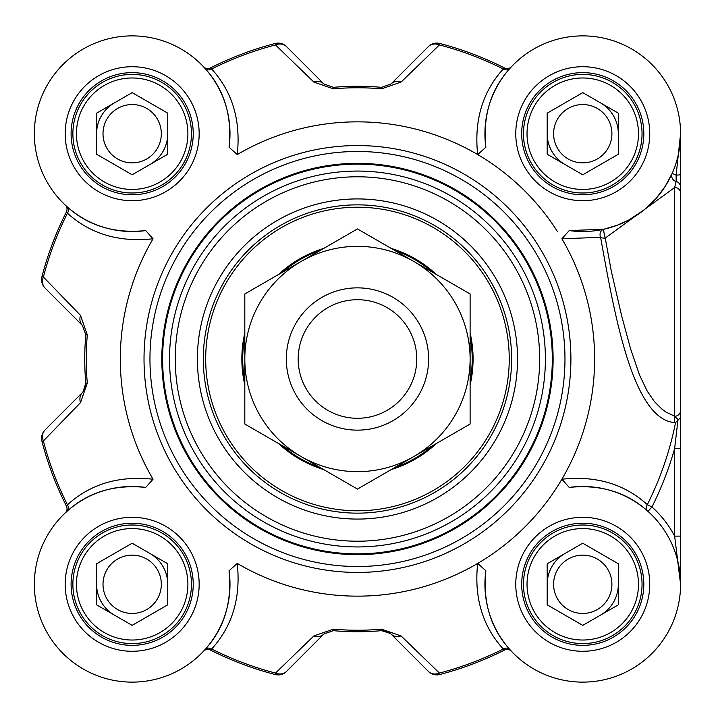 <?xml version="1.0" encoding="UTF-8"?>
<svg xmlns="http://www.w3.org/2000/svg" width="718" height="718" viewBox="0 0 718 718"><rect width="100%" height="100%" fill="white"/><g stroke="black" fill="none" stroke-linecap="round" stroke-linejoin="round"><path stroke-width="1.08" d="M114.377 102.898A35.577 35.577 0 0 0 101.364 115.921A35.577 35.577 0 0 1 114.377 102.898A35.577 35.577 0 0 0 96.589 133.701A35.577 35.577 0 0 1 101.364 115.921A35.577 35.577 0 0 0 97.81 124.501M114.377 615.102A35.577 35.577 0 0 1 96.589 584.299A35.577 35.577 0 0 0 114.377 615.102A35.577 35.577 0 0 1 97.81 593.499M564.967 164.512A35.577 35.577 0 0 1 547.188 133.701A35.577 35.577 0 0 0 564.967 164.512A35.577 35.577 0 0 1 548.399 142.909M564.967 553.488A35.577 35.577 0 0 0 551.954 566.511A35.577 35.577 0 0 1 564.967 553.488A35.577 35.577 0 0 0 547.188 584.299A35.577 35.577 0 0 1 551.954 566.511A35.577 35.577 0 0 0 548.399 575.091M229.051 570.747C232.237 602.294 224.196 628.6 204.935 649.673A5.932 5.134 -138.1 0 1 211.666 649.009C232.417 626.15 240.934 597.618 237.245 563.424L229.051 570.747A97.828 97.828 0 0 1 136.698 682.019A97.828 97.828 0 0 1 34.446 579.767A97.828 97.828 0 0 1 145.718 487.414C114.171 484.228 87.856 492.27 66.783 511.53L65.167 513.011A5.932 5.932 0 0 0 65.221 512.966L65.203 512.984A5.932 5.932 0 0 0 66.397 506.019L67.456 504.79A324.59 324.59 0 0 1 43.385 440.969A11.856 9.971 -135 0 1 45.037 429.965A11.856 11.856 165.4 0 0 41.94 441.346A326.089 326.089 0 0 0 66.397 506.019A5.932 5.932 0 0 1 65.203 512.975L65.553 512.652M204.935 649.673L203.445 651.289A5.932 5.932 0 0 0 203.445 651.289L203.463 651.28A5.932 5.932 0 0 1 210.446 650.059L211.666 649.009A324.59 324.59 0 0 0 275.497 673.071L275.12 674.516A11.856 11.856 -135 0 0 286.5 671.429A11.856 9.971 -135 0 1 275.497 673.071L313.856 635.933A11.856 9.774 -135 0 0 323.845 634.075L333.287 630.655L324.096 633.841M390.395 633.455L381.635 630.655L386.831 631.355L390.789 633.806L428.422 671.429A11.856 11.856 75.4 0 0 439.802 674.516L439.425 673.071L401.075 635.933A11.856 9.774 135 0 1 391.077 634.075A11.856 11.856 0 0 0 385.315 630.898M511.476 651.289L509.986 649.673A5.932 5.134 -41.9 0 0 503.255 649.009L504.485 650.059A5.932 5.932 0 0 1 511.44 651.253L511.476 651.289A5.932 5.932 0 0 0 511.44 651.253A5.932 5.932 0 0 1 511.476 651.289A5.932 5.932 0 0 0 511.431 651.244M680.583 575.145L680.583 536.131L674.651 536.131L680.583 584.299L680.583 552.277M680.583 536.131L680.583 379.427M680.583 219.995L680.583 133.71M485.871 147.253C482.702 115.724 490.744 89.409 509.986 68.327L511.44 66.738A5.932 5.932 0 0 0 511.476 66.711A5.932 5.932 0 0 1 504.485 67.941L503.255 68.991C482.532 91.868 474.006 120.4 477.676 154.576L485.871 147.253A97.828 97.828 0 0 1 578.223 35.981A97.828 97.828 0 0 1 680.476 138.233A97.828 97.828 0 0 1 569.203 230.586L561.889 238.78L600.598 237.317A5.932 3.069 173 0 0 605.229 238.08A5.932 0.772 77.5 0 1 603.937 232.264A5.932 0.772 77.5 0 1 603.946 229.204A5.932 5.143 -102.5 0 0 600.598 237.317C614.357 313.461 632.737 420.883 675.548 422.633A324.392 324.392 0 0 1 647.313 504.655A5.932 5.143 -48.2 0 0 647.995 511.395L651.944 506.98L647.313 504.655C624.454 483.986 595.976 475.513 561.889 479.22L569.203 487.414A97.828 97.828 0 0 1 680.476 579.767A97.828 97.828 0 0 1 578.223 682.019A97.828 97.828 0 0 1 485.871 570.747L477.676 563.424C473.988 597.618 482.514 626.15 503.255 649.009A324.59 324.59 0 0 1 439.425 673.071A11.856 9.971 135 0 1 428.422 671.429L391.077 634.075M428.422 46.571L391.077 83.925L381.635 87.345A272.723 272.723 0 0 0 333.287 87.345L323.845 83.925L286.5 46.571A11.856 11.856 -104.6 0 0 275.12 43.484A326.089 326.089 0 0 0 210.446 67.941L211.666 68.991A324.59 324.59 0 0 1 275.497 44.929A11.856 9.971 -45 0 1 286.5 46.571L323.845 83.925A11.856 9.774 -45 0 0 313.856 82.067L333.421 88.835A271.233 271.233 0 0 1 381.509 88.835L401.075 82.067L439.425 44.929L439.802 43.484A11.856 11.856 45 0 0 428.422 46.571A11.856 9.971 45 0 1 439.425 44.929A324.59 324.59 0 0 1 503.255 68.991A5.932 5.134 41.9 0 0 509.986 68.327M203.813 67.097L203.481 66.738A5.932 5.932 0 0 0 210.446 67.941A5.932 5.932 0 0 1 203.481 66.747L203.481 66.738A5.932 5.932 0 0 0 203.481 66.747A5.932 5.932 0 0 0 203.499 66.756L204.935 68.327C224.196 89.4 232.237 115.706 229.051 147.253L237.245 154.576C240.934 120.382 232.417 91.85 211.666 68.991A5.932 5.134 138.1 0 1 204.935 68.327M66.783 206.47A5.932 5.134 -48.1 0 1 67.456 213.21C90.324 233.933 118.856 242.46 153.042 238.78L145.718 230.586C114.189 233.754 87.874 225.721 66.783 206.47L65.167 204.989A5.932 5.932 0 0 1 65.203 205.025A5.932 5.932 0 0 0 65.167 204.989L65.185 204.998M41.94 441.346L43.385 440.969L80.533 402.61A11.856 9.774 -135 0 1 82.382 392.611A11.856 11.856 0 0 0 85.559 386.849M83.01 391.938L85.81 383.179L85.11 388.366L82.66 392.333L45.037 429.965M674.651 422.462L674.651 416.252L678.42 419.958M132.166 543.221L167.743 563.756L167.743 604.834L132.166 625.369L96.589 604.834L96.589 563.756L132.166 543.221M106.919 598.875A29.151 29.151 0 0 0 157.413 598.875A29.151 29.151 0 0 0 132.166 555.14A29.151 29.151 0 0 0 106.919 598.875M162.977 566.511A35.577 35.577 0 0 0 149.954 553.488A35.577 35.577 0 0 1 167.743 584.299A35.577 35.577 0 0 0 162.977 566.511M183.512 554.655A59.289 59.289 0 0 0 102.521 532.953A59.289 59.289 0 0 0 80.82 613.944A59.289 59.289 0 0 0 161.81 635.636A59.289 59.289 0 0 0 183.512 554.655M180.433 556.432A55.735 55.735 0 0 1 132.166 640.025A55.735 55.735 0 0 1 83.898 556.432A55.735 55.735 0 0 1 180.433 556.432M167.743 113.166L167.743 154.244L132.166 174.779L96.589 154.244L96.589 113.166L132.166 92.631L167.743 113.166M106.919 119.125A29.151 29.151 0 0 0 132.166 162.86A29.151 29.151 0 0 0 157.413 119.125A29.151 29.151 0 0 0 106.919 119.125M162.977 151.489A35.577 35.577 0 0 0 167.743 133.701A35.577 35.577 0 0 1 149.954 164.512A35.577 35.577 0 0 0 162.977 151.489M183.512 163.345A59.289 59.289 0 0 0 161.81 82.364A59.289 59.289 0 0 0 80.82 104.056A59.289 59.289 0 0 0 102.521 185.047A59.289 59.289 0 0 0 183.512 163.345M180.433 161.568A55.735 55.735 0 0 1 83.898 161.568A55.735 55.735 0 0 1 132.166 77.975A55.735 55.735 0 0 1 180.433 161.568M618.333 563.756L618.333 604.834L582.756 625.369L547.188 604.834L547.188 563.756L582.756 543.221L618.333 563.756M557.509 569.715A29.151 29.151 0 0 0 582.756 613.45A29.151 29.151 0 0 0 608.002 569.715A29.151 29.151 0 0 0 557.509 569.715M613.567 602.079A35.577 35.577 0 0 0 618.333 584.299A35.577 35.577 0 0 1 600.544 615.102A35.577 35.577 0 0 0 613.567 602.079M634.102 613.944A59.289 59.289 0 0 0 612.4 532.953A59.289 59.289 0 0 0 531.41 554.655A59.289 59.289 0 0 0 553.111 635.636A59.289 59.289 0 0 0 634.102 613.944M631.023 612.158A55.735 55.735 0 0 1 534.488 612.158A55.735 55.735 0 0 1 582.756 528.565A55.735 55.735 0 0 1 631.023 612.158M582.756 92.631L618.333 113.166L618.333 154.244L582.756 174.779L547.188 154.244L547.188 113.166L582.756 92.631M557.509 148.285A29.151 29.151 0 0 0 608.002 148.285A29.151 29.151 0 0 0 582.756 104.55A29.151 29.151 0 0 0 557.509 148.285M613.567 115.921A35.577 35.577 0 0 0 600.544 102.898A35.577 35.577 0 0 1 618.333 133.701A35.577 35.577 0 0 0 613.567 115.921M634.102 104.056A59.289 59.289 0 0 0 553.111 82.364A59.289 59.289 0 0 0 531.41 163.345A59.289 59.289 0 0 0 612.4 185.047A59.289 59.289 0 0 0 634.102 104.056M631.023 105.842A55.735 55.735 0 0 1 582.756 189.435A55.735 55.735 0 0 1 534.488 105.842A55.735 55.735 0 0 1 631.023 105.842M521.69 133.701A61.066 61.066 0 0 0 582.756 194.775A61.066 61.066 0 0 0 643.822 133.701A61.066 61.066 0 0 1 582.756 194.775A61.066 61.066 0 0 1 521.69 133.701A61.066 61.066 0 0 1 582.756 72.635A61.066 61.066 0 0 1 643.822 133.701A61.066 61.066 0 0 1 582.756 194.775A61.066 61.066 0 0 1 521.69 133.701A61.066 61.066 0 0 1 582.756 72.635A61.066 61.066 0 0 1 643.822 133.701M71.1 133.701A61.066 61.066 0 0 0 132.166 194.775A61.066 61.066 0 0 0 193.232 133.701A61.066 61.066 0 0 1 132.166 194.775A61.066 61.066 0 0 1 71.1 133.701A61.066 61.066 0 0 1 132.166 72.635A61.066 61.066 0 0 1 193.232 133.701A61.066 61.066 0 0 1 132.166 194.775A61.066 61.066 0 0 1 71.1 133.701A61.066 61.066 0 0 1 132.166 72.635A61.066 61.066 0 0 1 193.232 133.701M71.1 584.299A61.066 61.066 0 0 0 132.166 645.365A61.066 61.066 0 0 0 193.232 584.299A61.066 61.066 0 0 1 132.166 645.365A61.066 61.066 0 0 1 71.1 584.299A61.066 61.066 0 0 1 132.166 523.225A61.066 61.066 0 0 1 193.232 584.299A61.066 61.066 0 0 1 132.166 645.365A61.066 61.066 0 0 1 71.1 584.299A61.066 61.066 0 0 1 132.166 523.225A61.066 61.066 0 0 1 193.232 584.299M511.611 359A154.146 154.146 0 0 1 357.465 513.146A154.146 154.146 0 0 1 203.311 359A154.146 154.146 0 0 1 357.465 204.854A154.146 154.146 0 0 1 511.611 359M517.543 359A160.078 160.078 0 0 0 277.426 220.372A160.078 160.078 0 0 0 277.426 497.628A160.078 160.078 0 0 0 517.543 359M680.583 174.465L680.583 133.701L676.123 175.12A5.932 0.673 0 0 0 680.583 174.465L680.583 187.192A5.932 5.897 180 0 0 676.141 181.483L674.651 187.461M680.583 417.382L677.909 420.335L674.651 448.49L680.583 448.49L680.583 187.192M237.245 563.424A237.155 237.155 0 0 0 477.676 563.424M357.465 596.155A237.155 237.155 0 0 0 561.889 238.78M477.676 154.576A237.155 237.155 0 0 0 237.245 154.576A237.155 237.155 0 0 1 557.653 231.86M145.718 230.586A97.828 97.828 0 0 1 34.446 138.233A97.828 97.828 0 0 1 136.698 35.981A97.828 97.828 0 0 1 229.051 147.253M153.042 238.78A237.155 237.155 0 0 0 153.042 479.22C118.838 475.522 90.306 484.049 67.456 504.79A5.932 5.134 48.1 0 1 66.783 511.53M145.718 487.414L153.042 479.22M564.967 359A207.511 207.511 0 0 0 357.465 151.489A207.511 207.511 0 0 0 149.954 359A207.511 207.511 0 0 0 357.465 566.511A207.511 207.511 0 0 0 564.967 359M643.822 584.299A61.066 61.066 0 0 1 582.756 645.365A61.066 61.066 0 0 1 521.69 584.299A61.066 61.066 0 0 1 582.756 523.225A61.066 61.066 0 0 1 643.822 584.299A61.066 61.066 0 0 1 582.756 645.365A61.066 61.066 0 0 1 521.69 584.299A61.066 61.066 0 0 1 582.756 523.225A61.066 61.066 0 0 1 643.822 584.299M680.583 410.427A5.932 5.825 180 0 1 674.651 416.252L665.99 412.051L661.933 409.107L654.394 401.577L647.214 391.113L639.505 374.993L630.61 348.903L621.626 315.767L611.287 271.063L605.22 238.08L674.651 187.533M680.583 193.097A5.932 5.609 180 0 0 674.678 187.479L674.651 416.252M670.109 177.804L672.183 173.37L676.123 175.12L676.123 181.483A5.932 5.897 -156.1 0 1 672.183 173.37L665.218 186.339L655.884 198.689L644.333 209.719L629.067 219.87L617.372 225.201L603.946 229.204L569.203 230.586M677.909 420.326L675.548 422.633M569.203 487.414C600.679 484.219 626.94 492.216 647.995 511.395M509.986 649.673C490.726 628.6 482.684 602.294 485.871 570.747M65.167 204.989L65.203 205.016A5.932 5.932 0 0 1 66.397 211.981L67.456 213.21A324.59 324.59 0 0 0 43.385 277.031L41.94 276.654A11.856 11.856 -45 0 0 45.037 288.035A11.856 9.971 -45 0 1 43.385 277.031L80.533 315.39A11.856 9.774 -45 0 0 82.382 325.389L85.81 334.821A272.723 272.723 0 0 0 85.81 383.179L87.3 383.044A271.233 271.233 0 0 1 87.3 334.956L80.533 315.39M80.533 402.61L87.3 383.044M45.037 288.035L82.382 325.389M66.397 211.981A326.089 326.089 0 0 0 41.94 276.654M275.12 43.484L275.497 44.929L313.856 82.067M391.077 83.925A11.856 9.774 45 0 1 401.075 82.067M504.485 67.941A326.089 326.089 0 0 0 439.802 43.484M439.802 674.516A326.089 326.089 0 0 0 504.485 650.059A5.932 5.932 0 0 1 511.44 651.253L511.108 650.903M401.075 635.933L381.509 629.165A271.233 271.233 0 0 1 333.421 629.165L313.856 635.933M333.421 629.165L333.287 630.655A272.723 272.723 0 0 0 381.635 630.655L381.509 629.165M286.5 671.429L323.845 634.075M210.446 650.059A326.089 326.089 0 0 0 275.12 674.516M553.111 359A195.655 195.655 0 0 0 357.465 163.345A195.655 195.655 0 0 0 161.81 359A195.655 195.655 0 0 0 357.465 554.655A195.655 195.655 0 0 0 553.111 359A195.655 195.655 0 0 0 357.465 163.345A195.655 195.655 0 0 0 161.81 359A195.655 195.655 0 0 0 357.465 554.655A195.655 195.655 0 0 0 553.111 359A195.655 195.655 0 0 0 357.465 163.345A195.655 195.655 0 0 0 161.81 359A195.655 195.655 0 0 0 357.465 554.655A195.655 195.655 0 0 0 553.111 359M436.311 274.447A115.616 115.616 0 0 0 391.256 248.437M323.665 248.437A115.616 115.616 0 0 0 278.611 274.447M244.811 332.99A115.616 115.616 0 0 0 244.811 385.01M278.611 443.553A115.616 115.616 0 0 0 323.665 469.563M391.256 469.563A115.616 115.616 0 0 0 436.311 443.553M470.11 385.01A115.616 115.616 0 0 0 470.11 332.99M428.61 359A71.145 71.145 0 0 0 321.888 297.387A71.145 71.145 0 0 0 321.888 420.613A71.145 71.145 0 0 0 428.61 359A71.145 71.145 0 0 0 357.465 287.855A71.145 71.145 0 0 0 286.311 359A71.145 71.145 0 0 0 357.465 430.145A71.145 71.145 0 0 0 428.61 359M413.783 456.558A112.645 112.645 0 0 0 413.783 261.442A112.645 112.645 0 0 0 244.811 359A112.645 112.645 0 0 0 413.783 456.558L357.465 489.075L244.811 424.033L244.811 293.967L357.465 228.925L470.11 293.967L470.11 424.033L413.783 456.558M416.754 359A59.289 59.289 0 0 0 357.465 299.711A59.289 59.289 0 0 0 298.176 359A59.289 59.289 0 0 0 357.465 418.289A59.289 59.289 0 0 0 416.754 359M539.667 359A182.21 182.21 0 0 0 357.465 176.79A182.21 182.21 0 0 0 175.255 359A182.21 182.21 0 0 0 357.465 541.21A182.21 182.21 0 0 0 539.667 359M570.9 359A213.434 213.434 0 0 0 357.465 145.566A213.434 213.434 0 0 0 144.022 359A213.434 213.434 0 0 0 357.465 572.434A213.434 213.434 0 0 0 570.9 359M199.164 584.299A66.998 66.998 0 0 0 98.671 526.276A66.998 66.998 0 0 0 98.671 642.314A66.998 66.998 0 0 0 199.164 584.299M649.754 133.701A66.998 66.998 0 0 0 549.261 75.686A66.998 66.998 0 0 0 549.261 191.724A66.998 66.998 0 0 0 649.754 133.701M649.754 584.299A66.998 66.998 0 0 0 549.261 526.276A66.998 66.998 0 0 0 549.261 642.314A66.998 66.998 0 0 0 649.754 584.299M199.164 133.701A66.998 66.998 0 0 0 98.671 75.686A66.998 66.998 0 0 0 98.671 191.724A66.998 66.998 0 0 0 199.164 133.701M674.651 448.49L674.651 536.131A103.751 103.751 0 0 0 651.944 506.98A329.571 329.571 0 0 0 674.651 448.49M87.3 334.956L85.81 334.821M333.287 87.345L333.421 88.835M381.509 88.835L381.635 87.345M552.304 359A194.847 194.847 0 0 0 357.465 164.153A194.847 194.847 0 0 0 162.618 359A194.847 194.847 0 0 0 357.465 553.847A194.847 194.847 0 0 0 552.304 359M545.393 359A187.936 187.936 0 0 0 357.465 171.063A187.936 187.936 0 0 0 169.529 359A187.936 187.936 0 0 0 357.465 546.936A187.936 187.936 0 0 0 545.393 359M468.926 255.976A151.776 151.776 0 0 0 254.441 247.539A151.776 151.776 0 0 0 246.005 462.024A151.776 151.776 0 0 0 460.48 470.461A151.776 151.776 0 0 0 468.926 255.976M432.748 272.391A114.754 114.754 0 0 0 394.819 250.492M320.102 250.492A114.754 114.754 0 0 0 282.174 272.391M244.811 337.101A114.754 114.754 0 0 0 244.811 380.899M282.174 445.609A114.754 114.754 0 0 0 320.102 467.508M394.819 467.508A114.754 114.754 0 0 0 432.748 445.609M470.11 380.899A114.754 114.754 0 0 0 470.11 337.101M680.583 583.213L680.583 584.066M85.056 388.492L84.132 390.395M386.948 631.4L388.851 632.334"/></g></svg>
